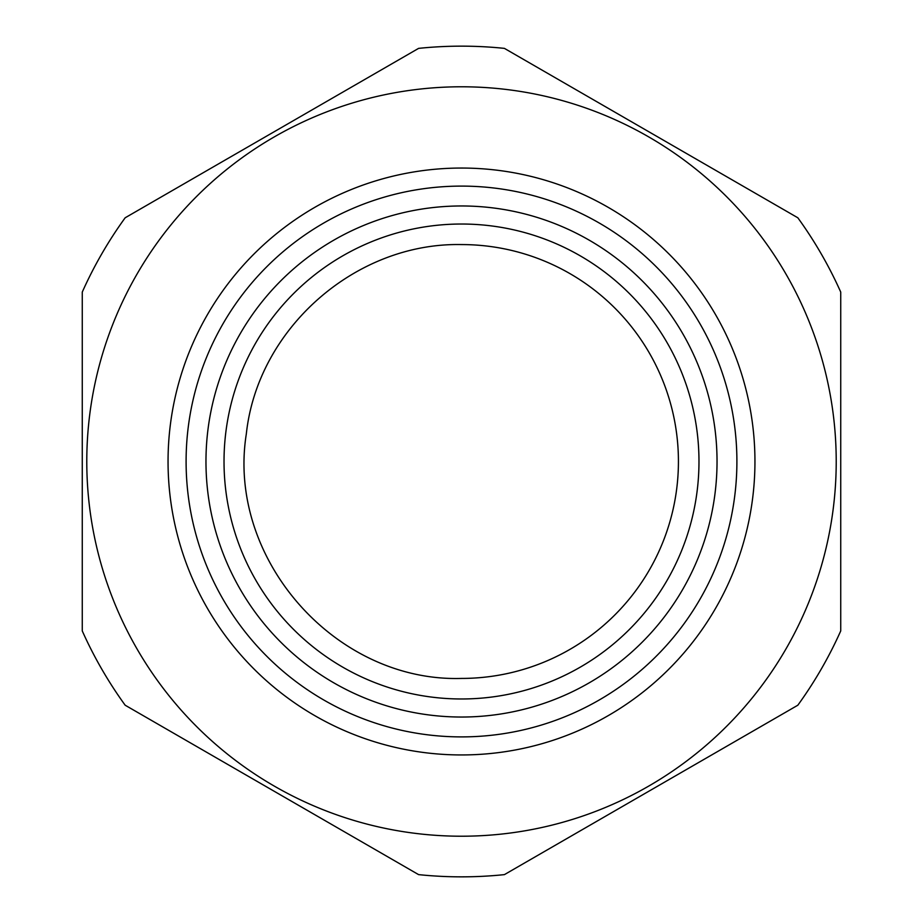 <?xml version="1.0" encoding="UTF-8"?>
<svg xmlns="http://www.w3.org/2000/svg" width="923" height="923" viewBox="0 0 923 923"><rect width="100%" height="100%" fill="white"/><g stroke="black" fill="none" stroke-linecap="round" stroke-linejoin="round"><path stroke-width="1.38" d="M596.985 101.818L701.78 162.321M185.719 182.823L353.301 86.07M569.699 836.93L737.281 740.177M82.262 292.095A415.35 415.35 0 0 1 125.17 217.782L418.592 48.377A415.35 415.35 0 0 1 504.408 48.377L797.83 217.782A415.35 415.35 0 0 1 840.738 292.095L840.738 630.905A415.35 415.35 0 0 1 797.83 705.218L504.408 874.623A415.35 415.35 0 0 1 418.592 874.623L125.17 705.218A415.35 415.35 0 0 1 82.262 630.905L82.262 292.095L82.262 630.905M304.971 809.033L225.766 763.298M593.535 219.812A275.4 275.4 0 0 1 703.188 593.535A275.4 275.4 0 0 1 329.465 703.188A275.4 275.4 0 0 1 219.812 329.465A275.4 275.4 0 0 1 593.535 219.812M840.738 292.095L840.738 630.905M656.461 141.496A374.715 374.715 0 0 1 781.504 656.461A374.715 374.715 0 0 1 266.539 781.504A374.715 374.715 0 0 1 141.496 266.539A374.715 374.715 0 0 1 656.461 141.496M320.812 719.029A293.456 293.456 0 0 1 203.971 320.812A293.456 293.456 0 0 1 602.188 203.971A293.456 293.456 0 0 1 719.029 602.188A293.456 293.456 0 0 1 320.812 719.029M461.5 717.033A255.533 255.533 0 0 1 205.967 461.5A255.533 255.533 0 0 1 461.5 205.967A255.533 255.533 0 0 1 717.033 461.5A255.533 255.533 0 0 1 461.5 717.033M461.5 224.024A237.476 237.476 0 0 0 224.024 461.5A237.476 237.476 0 0 0 461.5 698.976A237.476 237.476 0 0 0 698.976 461.5A237.476 237.476 0 0 0 461.5 224.024M461.5 244.572A216.928 216.928 0 0 1 678.428 461.5A216.928 216.928 0 0 1 461.5 678.428C335.314 682.316 226.435 558.588 246.326 433.914C257.586 328.576 355.574 242.334 461.5 244.572"/></g></svg>
